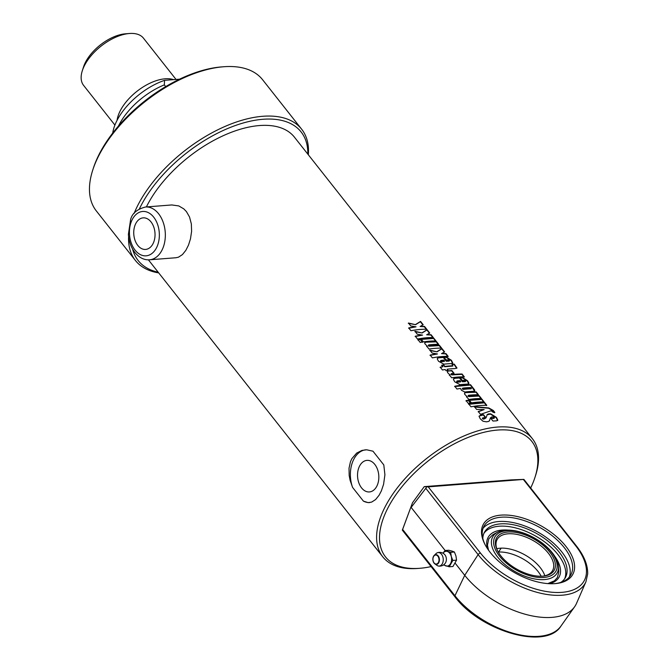 <?xml version="1.0" encoding="UTF-8"?>
<svg xmlns="http://www.w3.org/2000/svg" width="670" height="670" viewBox="0 0 670 670"><rect width="100%" height="100%" fill="white"/><g stroke="black" fill="none" stroke-linecap="round" stroke-linejoin="round"><path stroke-width="1" d="M137.769 245.388A15.837 10.611 85.6 0 1 134.142 228.361A15.837 10.611 85.6 0 1 143.162 217.859A15.837 10.611 85.6 0 1 154.971 232.817A15.837 10.611 85.6 0 1 145.616 249.424A15.837 10.611 85.6 0 1 137.769 245.388M171.83 204.953L178.79 205.924L183.823 208.898L186.428 211.603L189.543 217.021L191.344 223.906L191.603 231.317L190.473 238.88L188.496 245.094L185.858 250.32L182.433 254.6L178.496 257.171L175.95 257.749M361.574 487.902A15.837 10.611 85.6 0 1 357.939 470.876A15.837 10.611 85.6 0 1 366.959 460.374A15.837 10.611 85.6 0 1 378.768 475.331A15.837 10.611 85.6 0 1 369.413 491.939A15.837 10.611 85.6 0 1 361.574 487.902M431.086 566.594A93.197 48.893 -38.3 0 1 419.738 568.302A93.197 48.893 -38.3 0 1 389.747 504.527A93.197 48.893 -38.3 0 1 489 431.212A93.197 48.893 -38.3 0 1 534.97 477.367L535.59 475.457A95.316 50.007 141.7 0 0 532.399 438.716L294.465 137.208A95.316 50.007 141.7 0 0 224.567 135.097A95.316 50.007 141.7 0 0 149.134 201.729A95.316 50.007 141.7 0 0 146.387 206.93M351.876 458.649L356.7 453.062L361.926 450.424L366.666 449.788L372.972 451.195L383.801 464.921L384.915 474.762L383.575 484.351L381.347 490.926L379.094 495.231L375.594 499.569L371.624 502.106L368.165 502.642L363.408 501.118L352.571 487.392L350.134 480.415L349.179 475.482L349.02 468.255L350.452 461.739L351.876 458.649M532.399 438.716A95.316 50.007 141.7 0 0 462.493 436.606A95.316 50.007 141.7 0 0 387.059 503.237A95.316 50.007 141.7 0 0 382.746 556.803A95.316 50.007 141.7 0 0 417.737 568.453L419.738 568.302M415.76 324.38L420.567 321.407L423.172 324.716L420.115 326.499A95.316 50.007 -38.3 0 1 424.529 326.424L426.748 329.238A95.316 50.007 141.7 0 0 410.953 330.737L408.734 327.923A95.316 50.007 -38.3 0 1 416.045 326.826L410.76 325.947L408.457 323.024L415.584 324.69L420.358 321.726L422.971 325.025M422.301 332.672L427.108 329.699L429.721 333.007L426.656 334.799A95.316 50.007 -38.3 0 1 431.07 334.724L433.289 337.529A95.316 50.007 141.7 0 0 417.494 339.028L415.274 336.214A95.316 50.007 -38.3 0 1 422.586 335.117L417.301 334.238L415.006 331.323L422.125 332.982L426.907 330.017L429.512 333.325M417.979 339.648A95.316 50.007 -38.3 0 1 420.4 339.213L422.619 342.027A95.316 50.007 141.7 0 0 420.199 342.462L417.979 339.648M421.137 339.095A95.316 50.007 -38.3 0 1 433.775 338.149L435.994 340.963A95.316 50.007 141.7 0 0 423.356 341.901L421.137 339.095M425.584 342.211A95.316 50.007 -38.3 0 1 436.438 341.524L438.657 344.338A95.316 50.007 141.7 0 0 428.616 344.916L428.398 345.477L429.361 345.896A95.316 50.007 -38.3 0 1 439.428 345.318L441.647 348.124A95.316 50.007 141.7 0 0 429.009 349.07L426.79 346.256A95.316 50.007 -38.3 0 1 427.226 346.189L424.839 343.718L424.755 342.68L425.584 342.211L436.237 341.842L438.456 344.656M428.616 344.916L428.239 345.787L429.194 346.206L439.227 345.628L441.446 348.442M437.175 351.516L441.982 348.551L444.587 351.851L441.53 353.643A95.316 50.007 -38.3 0 1 445.944 353.567L448.163 356.381A95.316 50.007 141.7 0 0 432.368 357.872L430.148 355.067A95.316 50.007 -38.3 0 1 437.46 353.961L432.175 353.082L429.88 350.167L436.999 351.834L441.781 348.861L444.386 352.169M454.796 378.123A95.316 50.007 -38.3 0 1 459.67 377.671L462.643 381.431A95.316 50.007 -38.3 0 1 465.533 381.314L465.776 380.828L464.779 380.359A95.316 50.007 141.7 0 0 462.292 380.459L460.072 377.646A95.316 50.007 -38.3 0 1 462.576 377.545L467.635 380.853L468.933 383.156L467.668 384.128A95.316 50.007 141.7 0 0 460.089 384.689L454.737 381.808L453.481 379.555L453.917 378.399L459.486 377.981L462.459 381.749L465.332 381.632L465.776 380.828M496.478 420.869A95.316 50.007 141.7 0 0 492.969 421.045L490.742 418.222A95.316 50.007 -38.3 0 1 494.267 418.047L493.363 416.899A95.316 50.007 141.7 0 0 491.546 416.966L490.373 418.122L489.376 420.928L488.145 421.556A95.316 50.007 141.7 0 0 486.311 421.824L482.944 421.204L480.264 418.8L479.083 416.405L480.65 415.048A95.316 50.007 -38.3 0 1 483.472 414.646L485.7 417.469A95.316 50.007 141.7 0 0 482.685 417.904L482.568 418.457L484.98 418.633L486.253 417.31L487.249 414.487L488.656 413.876A95.316 50.007 -38.3 0 1 490.616 413.8L496.445 417.385L497.827 420.123L496.478 420.869M490.566 418.532L494.075 418.365L494.326 417.452M490.507 417.762L489.418 420.861M482.685 417.904L482.425 418.767L483.824 419.169L486.085 417.619M485.968 417.954L486.253 417.31M476.638 409.429L474.477 406.69L488.773 407.921L493.296 410.484L494.837 412.452A95.316 50.007 141.7 0 0 493.262 412.377L491.185 410.727L480.507 414.336L478.288 411.522L484.175 409.571L476.638 409.429M468.774 404.01A95.316 50.007 -38.3 0 1 484.569 402.511L486.788 405.325A95.316 50.007 141.7 0 0 470.993 406.816L468.774 404.01M469.243 400.057A95.316 50.007 -38.3 0 1 481.881 399.111L484.1 401.925A95.316 50.007 141.7 0 0 471.462 402.871L469.243 400.057M466.094 400.61A95.316 50.007 -38.3 0 1 468.506 400.174L470.725 402.988A95.316 50.007 141.7 0 0 468.313 403.424L466.094 400.61M465.365 392.62A95.316 50.007 -38.3 0 1 476.219 391.933L478.439 394.747A95.316 50.007 141.7 0 0 468.389 395.325L468.179 395.886L469.142 396.305A95.316 50.007 -38.3 0 1 479.209 395.727L481.429 398.541A95.316 50.007 141.7 0 0 468.791 399.479L466.571 396.665A95.316 50.007 -38.3 0 1 467.007 396.598L464.67 394.253L464.528 393.114L465.365 392.62L476.018 392.252L478.238 395.066M468.389 395.325L468.02 396.196L468.975 396.615L479.008 396.037L481.228 398.851M454.754 386.238A95.316 50.007 -38.3 0 1 470.541 384.739L474.603 389.898L474.729 390.995L473.933 391.339A95.316 50.007 141.7 0 0 464.846 392.034L461.404 390.258L460.516 388.433A95.316 50.007 141.7 0 0 456.974 389.052L454.754 386.238M448.247 370.929A95.316 50.007 -38.3 0 1 451.856 370.527L454.076 373.332A95.316 50.007 141.7 0 0 451.279 373.634L451.061 374.195L452.016 374.605A95.316 50.007 -38.3 0 1 462.091 374.028L464.31 376.841A95.316 50.007 141.7 0 0 451.664 377.779L449.444 374.966A95.316 50.007 -38.3 0 1 449.888 374.899L447.552 372.579L447.409 371.465L447.987 370.987L451.681 370.837L453.9 373.651M451.279 373.634L450.902 374.505L451.856 374.915L461.881 374.337L464.101 377.151M441.589 365.51L443.523 365.225L444.721 366.741L452.426 366.105L452.25 364.145A95.316 50.007 -38.3 0 1 454.294 364.153L456.948 367.981L454.855 368.601A95.316 50.007 141.7 0 0 447.099 369.245L448.088 370.493A95.316 50.007 141.7 0 0 446.145 370.778L445.156 369.53A95.316 50.007 141.7 0 0 442.46 369.991L440.24 367.177A95.316 50.007 -38.3 0 1 442.937 366.716L441.739 365.192A95.316 50.007 -38.3 0 1 443.682 364.916L444.88 366.431A95.316 50.007 -38.3 0 1 452.619 365.795L452.903 365.753M438.607 357.613A95.316 50.007 -38.3 0 1 443.481 357.16L446.455 360.921A95.316 50.007 -38.3 0 1 449.344 360.803L449.587 360.318L448.59 359.849A95.316 50.007 141.7 0 0 446.111 359.949L443.892 357.135A95.316 50.007 -38.3 0 1 446.396 357.043L451.454 360.343L452.753 362.922L451.488 363.617A95.316 50.007 141.7 0 0 443.909 364.187L438.557 361.298L437.301 359.045L437.736 357.889L443.297 357.47L446.27 361.239L449.151 361.122L449.587 360.318M408.306 323.342L415.584 324.69M408.6 328.233L416.045 326.826M420.115 326.499L424.319 326.742L426.539 329.556M414.856 331.633L422.125 332.982M415.14 336.524L422.586 335.117M426.656 334.799L430.869 335.034L433.088 337.847M417.846 339.958L420.249 339.522L422.469 342.337M420.986 339.405L433.574 338.467L435.793 341.273M424.713 342.839L425.425 342.521M426.639 346.566L427.226 346.189M428.448 345.226L428.239 345.787L428.448 345.226M429.73 350.477L436.999 351.834M430.014 355.368L437.46 353.961M441.53 353.643L445.734 353.886L447.954 356.691M460.751 381.573L459.997 380.619A95.316 50.007 141.7 0 0 457.032 380.937L456.764 381.49L457.786 381.892A95.316 50.007 -38.3 0 1 460.751 381.573L460.575 381.892A94.889 49.789 -38.3 0 0 457.627 382.202L457.786 381.892M457.032 380.937L456.605 381.8L456.873 381.247L456.605 381.8L457.627 382.202M453.49 378.952L454.629 378.441M459.888 377.955L462.384 377.863L467.425 381.171L468.715 383.851M487.048 414.839L490.423 414.11L496.236 417.703L497.592 420.567M482.542 418.214L482.425 418.767L482.542 418.214M479.125 416.062L483.313 414.956L485.541 417.779M490.415 417.904L490.197 418.432M494.075 418.365L494.125 417.77L494.075 418.365M478.145 411.832L484.175 409.571M474.327 407L488.564 408.231L493.078 410.802L494.619 412.762M468.64 404.312L484.36 402.829L486.579 405.635M469.092 400.367L481.68 399.429L483.899 402.243M465.96 400.92L468.364 400.484L470.583 403.298M464.486 393.248L465.206 392.93M466.421 396.975L467.007 396.598M468.23 395.635L468.02 396.196L468.23 395.635M471.437 388.031L470.499 387.553A95.316 50.007 141.7 0 0 462.643 388.139L462.451 388.701L463.439 389.111A95.316 50.007 -38.3 0 1 471.27 388.533L471.069 388.843A94.889 49.789 -38.3 0 0 463.28 389.421L463.439 389.111M462.643 388.139L462.292 389.01L462.484 388.449L462.292 389.01L463.28 389.421M454.612 386.548L470.34 385.057L472.015 387.185M472.007 387.109L474.578 391.171M447.384 371.565L448.096 371.239M449.294 375.275L449.888 374.899M451.119 373.952L450.902 374.505L451.119 373.952M452.049 364.463L454.093 364.463L456.747 368.324M452.426 366.105L452.887 365.946M440.106 367.487L442.937 366.716M447.099 369.245L447.929 370.812M444.562 361.063L443.808 360.108A95.316 50.007 141.7 0 0 440.852 360.427L440.584 360.979L441.605 361.381A95.316 50.007 -38.3 0 1 444.562 361.063L444.386 361.381A94.889 49.789 -38.3 0 0 441.446 361.691L441.605 361.381M440.852 360.427L440.425 361.298L440.693 360.736L440.425 361.298L441.446 361.691M437.309 358.442L438.448 357.931M443.707 357.445L446.195 357.353L451.245 360.661L452.526 363.341M352.571 487.392A26.473 17.747 85.6 0 1 365.686 449.805M369.706 502.584A26.473 17.747 85.6 0 1 363.408 501.118M534.97 477.367A93.197 48.893 -38.3 0 1 530.673 488.003M308.351 154.804A105.91 55.568 141.7 0 0 301.668 129.235A105.91 55.568 141.7 0 0 223.998 126.89A105.91 55.568 141.7 0 0 140.181 200.916A105.91 55.568 141.7 0 0 134.067 213.512M128.598 236.527A105.91 55.568 141.7 0 0 135.39 260.446A105.91 55.568 141.7 0 0 158.706 272.899M139.393 208.873A103.791 54.454 -38.3 0 1 142.869 202.214A103.791 54.454 -38.3 0 1 242.674 123.146A103.791 54.454 -38.3 0 1 307.815 154.125M158.17 272.213A103.791 54.454 -38.3 0 1 132.627 249.114M135.39 260.446L96.296 210.899A105.91 55.568 -38.3 0 1 92.745 170.08A105.91 55.568 -38.3 0 1 101.086 151.378A105.91 55.568 -38.3 0 1 223.688 66.749A105.91 55.568 -38.3 0 1 262.565 79.688L301.668 129.235M223.688 66.749L221.686 66.9A103.791 54.454 141.7 0 0 101.538 149.837A103.791 54.454 141.7 0 0 93.365 168.17L92.745 170.08M118.515 125.968A52.955 27.78 -38.3 0 1 120.148 122.853A52.955 27.78 -38.3 0 1 164.334 84.872L164.56 80.35A51.247 26.892 141.7 0 0 112.711 133.079M165.699 86.606L164.334 84.872M164.56 80.35L179.56 79.186M129.461 33.5L125.458 33.81A33.894 17.78 141.7 0 0 83.549 66.874L82.318 70.702A38.123 20 -38.3 0 1 129.461 33.5A38.123 20 -38.3 0 1 143.455 38.157L176.042 79.454M114.913 125.081L83.599 85.391A38.123 20 -38.3 0 1 82.318 70.702M173.589 79.646A38.123 20 141.7 0 0 139.41 89.462A38.123 20 141.7 0 0 117.049 120.382M449.235 566.795L452.962 566.502L456.538 560.154L455.969 556.05L454.419 552.021L452.057 551.1L448.716 550.246L444.997 550.531L450.692 552.315L451.27 556.418L452.819 560.438L449.235 566.795L443.506 564.944M442.828 553.135L443.431 552.733A7.412 4.966 85.6 0 1 447.359 551.46A7.412 4.966 85.6 0 1 451.27 556.418A7.412 4.966 85.6 0 1 450.542 563.654A7.412 4.966 85.6 0 1 445.902 565.941A7.412 4.966 85.6 0 1 444.386 565.086L443.733 564.785M443.239 552.892L444.997 550.531M456.538 560.154L452.819 560.438M454.419 552.021L450.692 552.315M442.275 563.839A6.767 4.539 85.6 0 1 438.44 566.016A6.767 4.539 85.6 0 1 436.957 565.371L434.872 563.889A4.883 3.275 -94.4 0 0 438.716 562.783A4.883 3.275 -94.4 0 0 438.515 556.368A4.883 3.275 -94.4 0 0 434.21 555.388A4.883 3.275 -94.4 0 0 432.87 559.768A4.883 3.275 -94.4 0 0 434.872 563.889C432.426 561.226 432.209 558.395 434.21 555.388L436.044 553.604A6.767 4.539 85.6 0 1 437.426 552.725A6.767 4.539 85.6 0 1 442.485 555.899A6.767 4.539 85.6 0 1 442.275 563.839M437.426 552.725A6.884 6.884 0 0 1 444.671 554.534A5.611 3.76 85.6 0 1 445.558 562.767A5.611 3.76 85.6 0 1 445.341 563.118M454.922 596.794C480.273 630.981 545.991 650.553 560.924 626.123A66.414 34.848 -150.6 0 1 512.433 633.049A66.414 34.848 -150.6 0 1 454.947 595.739L402.628 529.451L402.327 530.138L454.922 596.794A2.119 1.114 -38.3 0 1 454.947 595.739L464.737 575.321L478.112 554.626A66.414 34.848 29.4 0 0 538.806 592.799A66.414 34.848 29.4 0 0 585.94 581.728L576.502 603.419A68.843 36.113 -150.6 0 1 574.584 606.811A68.843 36.113 -150.6 0 1 524.317 613.996A68.843 36.113 -150.6 0 1 464.737 575.321L455.24 563.286M445.165 550.522L411.137 507.408L425.802 488.33L478.112 554.626A2.119 1.114 141.7 0 1 480.482 553.068L428.231 486.856L424.244 486.638L412.502 502.76L402.327 530.138M482.819 538.437A46.389 24.338 -150.6 0 1 484.536 532.106A46.389 24.338 -150.6 0 1 536.896 533.672A46.389 24.338 -150.6 0 1 565.363 577.641A46.389 24.338 -150.6 0 1 560.84 582.398M564.634 578.788A46.389 24.338 29.4 0 0 535.573 536.025A46.389 24.338 29.4 0 0 483.941 533.312M402.628 529.451L412.502 502.76M485.072 544.635A49.773 26.113 -150.6 0 1 484.067 526.042A49.773 26.113 -150.6 0 1 540.246 527.726A49.773 26.113 -150.6 0 1 570.798 574.91A49.773 26.113 -150.6 0 1 554.375 583.679M555.078 583.629A51.255 26.892 -150.6 0 1 484.745 543.998A51.255 26.892 -150.6 0 1 507.483 515.096A51.255 26.892 -150.6 0 1 568.026 549.207A51.255 26.892 -150.6 0 1 555.078 583.629M483.045 528.312A49.773 26.113 -150.6 0 1 537.817 532.039A49.773 26.113 -150.6 0 1 569.383 576.962M428.231 486.856L523.89 479.402L511.068 479.896L424.244 486.638M426.664 486.939L425.802 488.33M496.83 548.881L497.785 548.479M496.772 548.688A31.775 16.666 -150.6 0 1 498.807 548.328L501.219 548.135L498.38 552.264M501.219 548.135A31.775 16.666 -150.6 0 1 502.324 548.127L501.227 548.135L502.324 548.127A31.775 16.666 -150.6 0 1 542.44 570.731A31.775 16.666 -150.6 0 1 544.836 575.773M499.041 552.005A31.775 16.666 -150.6 0 1 541.209 576.25M497.76 551.167A31.775 16.666 -150.6 0 1 497.182 539.434A31.775 16.666 -150.6 0 1 533.044 540.506A31.775 16.666 -150.6 0 1 552.541 570.631A31.775 16.666 -150.6 0 1 542.206 576.208M542.817 576.167A33.039 17.336 29.4 0 0 551.167 553.981A33.039 17.336 29.4 0 0 512.131 531.988A33.039 17.336 29.4 0 0 497.475 550.623A33.039 17.336 29.4 0 0 542.817 576.167M499.51 556.1A34.991 18.358 -150.6 0 1 522.357 532.834A34.991 18.358 -150.6 0 1 554.316 573.336A34.991 18.358 -150.6 0 1 499.51 556.1M497.617 557.013A36.934 19.38 29.4 0 0 536.628 579.274A36.934 19.38 29.4 0 0 558.353 565.472A36.934 19.38 29.4 0 0 534.459 538.002A36.934 19.38 29.4 0 0 498.581 531.787A36.934 19.38 29.4 0 0 497.617 557.013M498.581 531.787A43.106 43.106 0 0 0 492.492 535.02A39.488 20.72 -150.6 0 1 492.492 535.012L488.757 538.889L487.458 545.179L488.539 550.204M558.746 572.347L557.373 577.548L554.467 580.789L547.809 583.604M135.089 250.136A22.244 14.908 85.6 0 1 138.874 212.524A22.244 14.908 85.6 0 1 159.192 238.269A22.244 14.908 85.6 0 1 135.089 250.136M149.569 259.793A26.473 17.747 -94.4 0 0 165.222 232.021A26.473 17.747 -94.4 0 0 145.474 207.005C137.074 209.208 132.124 213.395 130.608 219.576L128.397 234.366C128.9 241.443 131.069 247.498 134.905 252.515C139.301 257.774 144.192 260.195 149.569 259.793L176.017 257.741M438.356 562.54A4.514 3.023 85.6 0 1 433.147 560.916A4.514 3.023 85.6 0 1 436.413 555.12A4.514 3.023 85.6 0 1 438.356 562.54M523.37 479.469L575.622 545.681A2.119 1.114 -38.3 0 1 576.393 545.941L523.89 479.402M575.622 545.681A64.303 33.735 -150.6 0 1 561.962 592.347A64.303 33.735 -150.6 0 1 480.482 553.068M549.475 583.704A40.652 21.331 29.4 0 0 554.743 556.276M508.321 530.112A40.652 21.331 29.4 0 0 487.584 548.831M145.474 207.005L171.914 204.945M148.405 259.834L382.746 556.803M438.44 566.016A6.884 6.884 0 0 0 445.341 563.11M585.94 581.728L587.682 573.889C587.866 565.07 584.106 555.757 576.393 545.941M560.924 626.123L574.584 606.811M558.746 572.373A43.106 43.106 0 0 0 558.353 565.472"/></g></svg>
